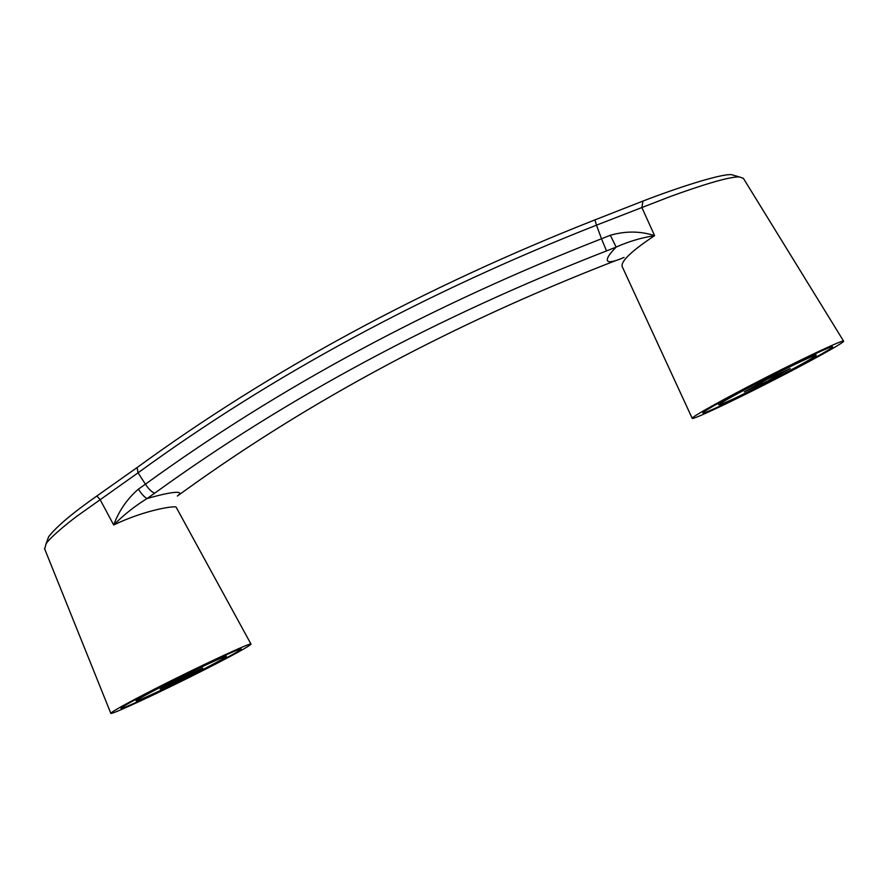 <?xml version="1.0" encoding="UTF-8"?>
<svg xmlns="http://www.w3.org/2000/svg" width="888" height="888" viewBox="0 0 888 888"><rect width="100%" height="100%" fill="white"/><g stroke="black" fill="none" stroke-linecap="round" stroke-linejoin="round"><path stroke-width="1.33" d="M624.075 257.42C614.873 261.405 609.412 262.604 607.681 261.028C606.149 259.074 608.968 254.423 616.139 247.097L606.526 250.904C437.207 316.872 286.602 397.635 154.701 493.184L147.042 498.557C134.965 505.971 123.843 514.785 113.686 524.975C146.276 509.324 176.557 505.35 176.19 507.281L250.982 644.078M616.128 260.439L614.885 260.917C453.979 323.31 310.489 399.989 184.415 490.953L177.367 496.048C181.085 493.184 180.342 491.963 175.136 492.374C169.519 492.751 160.162 494.805 147.042 498.557C144.566 497.313 141.68 494.172 138.384 489.155L145.41 484.204L138.073 472.805L76.845 516.272C63.925 525.94 48.796 538.938 46.01 543.978L44.7 548.995M158.142 687.745C196.526 668.12 242.89 646.586 241.125 649.05C239.682 650.849 227.017 657.841 203.141 670.04C166.411 688.788 119.414 710.744 120.99 708.258C122.366 706.559 134.754 699.722 158.142 687.745M197.88 672.105C170.252 686.213 135.154 702.608 136.208 700.821C137.163 699.578 146.476 694.427 164.147 685.381C192.863 670.706 227.761 654.489 226.296 656.421C225.141 657.786 215.673 663.014 197.88 672.105M173.426 681.729L202.708 668.087L189.355 675.468L160.173 689.044L173.426 681.729M206.593 668.675C234.476 654.434 249.284 646.253 251.015 644.144C253.136 641.247 199.045 666.355 154.057 689.354C126.784 703.318 112.365 711.288 110.789 713.253C109.013 716.128 163.925 690.464 206.593 668.675M47.142 540.892L48.618 536.763C56.255 526.817 72.328 513.231 96.836 496.004L100.155 499.689L113.686 524.975C118.948 510.778 127.184 498.834 138.384 489.155M767.31 382.906C801.82 365.379 834.165 347.563 832.567 346.786C832.478 345.377 801.786 359.684 767.088 377.4C731.479 395.515 701.609 412.121 702.863 412.942C702.73 414.541 733.555 400.111 767.31 382.906M767.121 378.133C737.129 393.562 721.045 402.475 718.869 404.85C722.366 404.329 738.516 396.803 767.288 382.262C793.195 369.108 817.149 355.899 816.128 355.244C812.864 355.655 796.525 363.292 767.121 378.133M767.243 381.23L790.231 368.509L767.165 379.276L744.311 391.93L767.243 381.23M743.4 178.366L739.371 176.923C728.848 176.523 699.211 186.003 670.274 196.548L641.88 207.537L654.6 235.642C631.723 250.871 620.901 261.139 622.133 266.467L692.207 418.326C690.731 417.393 725.374 398.113 767.066 376.889C807.692 356.155 843.522 339.46 843.6 341.114C845.454 342.035 807.458 362.948 767.332 383.327C728.06 403.341 692.063 420.191 692.207 418.326M96.836 496.004L137.085 467.576C270.596 370.163 423.199 287.601 594.905 219.902L642.956 201.065C675.235 188.556 719.802 173.882 731.39 174.625L734.998 175.691M154.701 493.184C151.87 492.185 148.773 489.188 145.41 484.204C278.466 387.534 430.491 305.727 601.509 238.772L596.492 225.164C424.564 292.829 271.75 375.369 138.073 472.805L137.085 467.576M654.6 235.642C641.047 237.795 628.227 241.614 616.139 247.097L610.322 235.264C625.663 230.891 640.426 231.024 654.6 235.642M642.956 201.065L641.88 207.537L596.492 225.164L594.905 219.902M606.526 250.904L601.509 238.772L610.322 235.264M135.587 699.511L136.208 700.821M718.081 403.363L718.869 404.85M743.289 178.188L843.6 341.114M815.317 353.746L816.128 355.244M44.456 548.396L110.789 713.253M225.652 655.078L226.274 656.365M731.379 174.647L739.304 176.923M46.01 543.978L48.64 536.774"/></g></svg>
